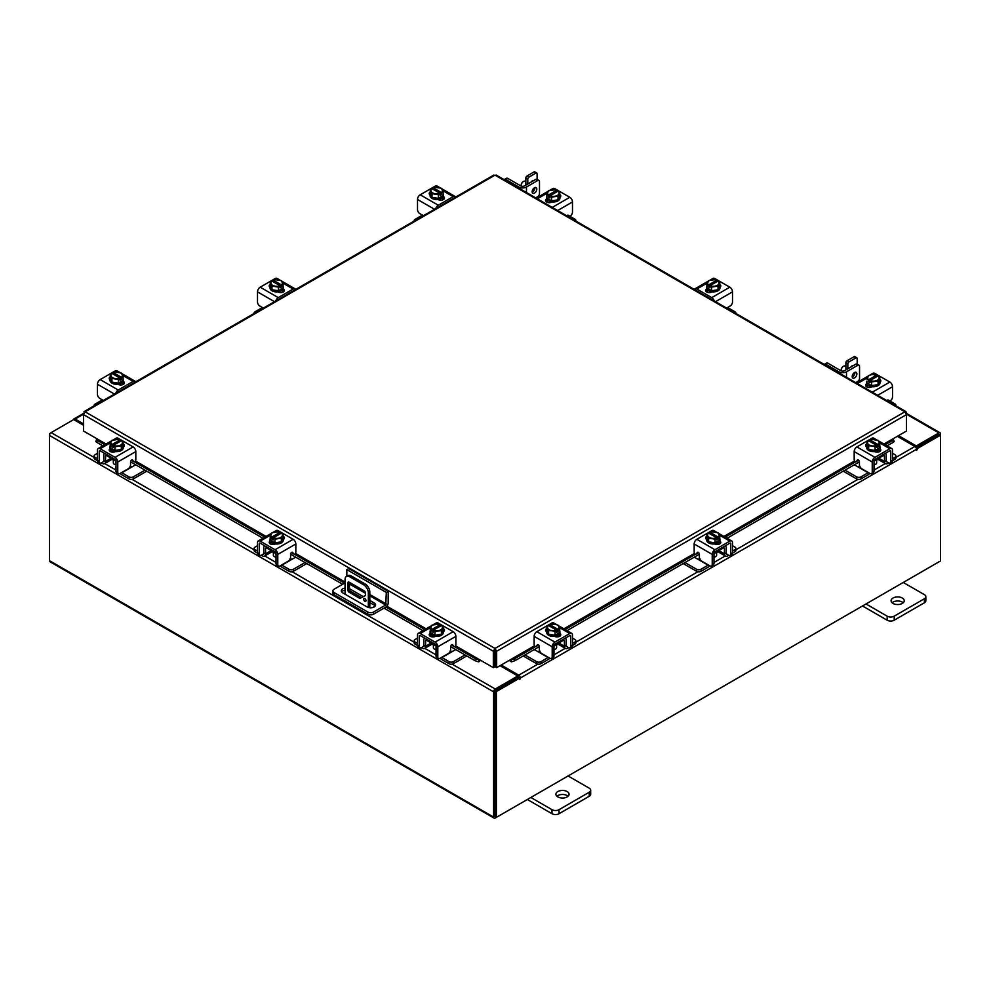 <?xml version="1.0" encoding="UTF-8"?>
<svg xmlns="http://www.w3.org/2000/svg" width="990" height="990" viewBox="0 0 990 990"><rect width="100%" height="100%" fill="white"/><g stroke="black" fill="none" stroke-linecap="round" stroke-linejoin="round"><path stroke-width="1.49" d="M346.834 576.205L346.834 569.621L348.703 568.545L388.179 591.339L388.179 602.947A3.428 1.98 120 0 1 385.754 607.142L373.577 614.171A4.109 2.376 180 0 1 367.76 614.171L334.1 594.73A4.109 2.376 180 0 1 332.9 593.06L332.9 590.906A4.109 2.376 0 0 0 334.1 592.577L367.76 612.018A4.109 2.376 0 0 0 373.577 612.018L385.754 604.989L369.815 595.794M332.9 590.906A4.109 2.376 0 0 1 334.1 589.223L345.052 582.9M388.179 591.339L386.31 592.416L385.754 604.989M346.834 569.621L386.31 592.416M345.052 590.226A4.938 2.846 0 0 0 341.649 591.921M375.247 606.029A4.938 2.846 0 0 0 374.158 605.088L369.815 602.588M345.052 588.072A4.938 2.846 0 0 0 341.29 590.844A4.938 2.846 0 0 0 342.726 592.861L367.179 606.969A4.938 2.846 0 0 0 372.562 607.588A4.938 2.846 0 0 0 375.606 604.952A4.938 2.846 0 0 0 374.158 602.935L369.815 600.435M363.231 596.624L349.718 588.827A4.938 2.846 0 0 0 349.445 588.679M364.852 598.616A1.646 0.953 -120 0 0 364.023 598.542A1.646 0.953 -120 0 0 363.775 599.853A1.646 0.953 -120 0 0 364.852 601.314A1.646 0.953 -120 0 0 365.669 601.388A1.646 0.953 -120 0 0 365.929 600.076A1.646 0.953 -120 0 0 364.852 598.616M365.248 598.925A1.646 0.953 -120 0 0 365.941 600.138M368.329 607.464L368.329 592.899A6.584 3.799 -120 0 0 363.677 584.843L349.705 576.774A6.584 3.799 -120 0 0 346.413 576.452A6.584 3.799 -120 0 0 345.052 579.459L345.052 594.198M363.677 584.843L365.161 583.976L351.203 575.92L349.705 576.774M369.815 607.761L369.815 592.045L368.329 592.899M375.235 606.016L372.45 607.613M365.421 595.584L359.89 598.443L349.111 592.218A1.634 0.941 60 0 1 347.96 590.213L347.96 582.813A1.634 0.941 60 0 1 348.294 582.071A1.634 0.941 60 0 1 349.111 582.157L364.271 590.906A1.634 0.941 60 0 1 365.421 592.899L365.421 595.584M365.421 595.497L361.387 597.576L350.608 591.352L349.111 592.218M347.96 590.213L349.445 589.359L349.445 582.343M349.445 589.359A1.634 0.941 -120 0 0 350.608 591.352M346.413 576.452L347.911 575.586A6.584 3.799 60 0 1 351.203 575.92M365.161 583.976A6.584 3.799 60 0 1 369.815 592.045M359.89 598.443L361.387 597.576M431.553 643.191A5.259 3.032 -0 0 0 432.976 644.676A5.259 3.032 -0 0 0 435.563 645.505M417.508 638.092L415.082 639.478A3.156 1.819 -0 0 0 414.167 640.777A3.156 1.819 -0 0 0 415.082 642.065L415.082 644.106L417.532 645.517M421.307 647.695L422.161 648.19A4.876 2.809 -120 0 0 424.599 648.438A4.876 2.809 -120 0 0 425.601 646.198L431.195 642.98M426.814 639.379L425.601 641.149L425.601 646.198M425.601 641.149A2.104 1.213 60 0 1 426.046 640.184A2.104 1.213 60 0 1 426.814 640.159M424.636 638.117A4.604 2.661 -120 0 0 423.844 640.134L423.844 645.183A2.376 1.374 60 0 1 423.349 646.272M415.082 642.065L417.508 643.463M415.082 644.106A3.156 1.819 180 0 1 414.167 642.819L414.167 640.777M450.091 651.036L452.331 651.519L441.899 657.546L448.977 661.629A3.156 1.819 -0 0 0 453.445 661.629L465.04 654.935M452.331 651.519L455.734 649.551M453.445 661.629L453.445 663.671L466.81 655.949M440.265 658.164A4.876 2.809 -120 0 0 441.899 659.587L448.977 663.671L448.977 661.629M453.445 663.671A3.156 1.819 180 0 1 448.977 663.671M426.814 640.456L436.033 645.777L436.033 655.875L437.803 656.902L437.803 646.792A3.824 2.203 -120 0 0 435.105 642.114L420.206 633.513A3.824 2.203 -120 0 0 418.3 633.328A3.824 2.203 -120 0 0 417.508 635.073L417.508 645.183L419.277 646.198L419.277 636.1A1.312 0.755 60 0 1 420.206 635.555L435.105 644.156A1.312 0.755 60 0 1 436.033 645.777M444.027 631.261A3.7 2.141 180 0 0 443.075 630.618A6.584 3.799 180 0 1 443.272 631.533L443.272 632.598A6.584 3.799 180 0 1 439.201 636.112A6.584 3.799 180 0 1 432.036 635.295A6.584 3.799 180 0 1 430.106 632.598L430.106 631.533A6.584 3.799 180 0 1 430.266 630.692M434.87 635.184A6.584 3.799 180 0 1 432.036 634.219A6.584 3.799 180 0 1 430.365 632.573M430.266 632.363A6.584 3.799 180 0 1 430.106 631.533M443.272 631.533A6.584 3.799 180 0 1 441.429 634.169M441.255 634.268A6.584 3.799 180 0 1 435.093 635.221M435.241 636.434A3.428 1.98 180 0 1 434.585 636.199M430.155 636.174A6.584 3.799 180 0 1 430.106 635.716L430.106 635.432M431.046 636.607A6.584 3.799 180 0 1 430.217 635.357M433.397 644.898L433.397 647.658A3.292 1.906 -0 0 0 434.363 648.995A3.292 1.906 -0 0 0 436.033 649.514M434.957 635.234A6.645 3.836 -0 0 0 434.969 635.234L441.392 634.244L443.112 630.531L443.112 626.868L441.392 630.568L434.969 631.571L434.969 635.234L434.957 631.571L433.311 630.234L433.311 632.375L431.912 631.558L431.912 629.43L430.266 628.86L430.266 632.523L434.957 635.234M430.266 632.523L430.266 628.848L431.986 625.148L438.409 624.146L440.067 624.727L440.067 626.299M441.392 634.244L441.392 630.568M437.889 630.704A5.767 3.329 180 0 1 433.373 630.16L441.404 625.532L443.112 626.868M442.171 628.477A5.767 3.329 180 0 1 438.471 630.605M431.912 629.43L431.974 629.355A5.767 3.329 180 0 1 431.046 626.744M440.067 624.727L431.974 629.355M431.912 631.558L433.311 630.754M431.207 626.41A5.767 3.329 180 0 1 434.907 624.282M435.489 624.183A5.767 3.329 180 0 1 440.006 624.715M441.404 625.532A5.767 3.329 180 0 1 442.332 628.143M429.685 635.79A3.7 2.141 180 0 1 430.316 635.295L431.256 634.751M435.452 636.335A3.7 2.141 180 0 1 430.316 636.285A3.7 2.141 180 0 1 429.239 634.763A3.7 2.141 180 0 1 430.217 633.315M437.803 656.902A3.292 1.906 120 0 0 438.483 658.412A3.292 1.906 120 0 0 440.129 658.239L448.284 653.536A3.292 1.906 120 0 0 450.611 649.502L450.611 646.68A1.584 0.916 -60 0 1 451.737 644.75A1.584 0.916 -60 0 1 452.517 644.663A1.584 0.916 -60 0 1 452.702 644.837L452.294 644.601M438.483 658.412L436.714 657.385A3.292 1.906 -60 0 1 436.033 655.875M452.418 645.591A1.584 0.916 -60 0 1 452.195 645.517A1.584 0.916 -60 0 1 452.009 645.344L451.626 644.812M419.277 646.198A3.292 1.906 120 0 0 419.958 647.707A3.292 1.906 120 0 0 421.604 647.547L425.601 645.232M435.105 642.114L453.16 631.694L438.273 623.094L436.516 624.096M453.16 631.694A3.824 2.203 60 0 1 455.87 636.36L455.87 644.527A1.584 0.916 -60 0 1 455.177 646.111A1.584 0.916 -60 0 1 453.952 646.532A1.584 0.916 -60 0 1 453.779 646.371L452.702 644.837M433.274 624.678L436.355 622.896A3.824 2.203 60 0 1 438.273 623.094M443.112 628.588A3.7 2.141 180 0 1 444.473 630.246A3.7 2.141 180 0 1 443.384 631.756L443.272 631.818M419.958 647.707L418.188 646.693A3.292 1.906 -60 0 1 417.508 645.183M874.492 460.721A5.259 3.032 0 0 0 877.078 459.904A5.259 3.032 0 0 0 878.489 458.407M845.002 470.151L856.598 476.846A3.156 1.819 0 0 0 861.077 476.846L861.077 478.888L868.143 474.804A4.876 2.809 120 0 0 869.789 473.393M868.403 472.589A2.376 1.374 -60 0 1 868.143 472.762L857.724 466.748L859.951 466.253M861.077 476.846L868.143 472.762M861.077 478.888A3.156 1.819 180 0 1 856.598 478.888L856.598 476.846M843.232 471.178L856.598 478.888M892.547 458.679L894.96 457.281A3.156 1.819 0 0 0 895.888 455.994A3.156 1.819 0 0 0 894.96 454.707L892.547 453.309M878.86 458.197L884.441 461.427L884.441 456.378L883.229 454.596M884.441 461.427A4.876 2.809 120 0 0 885.456 463.654A4.876 2.809 120 0 0 887.882 463.419L888.748 462.924M892.522 460.734L894.96 459.323L894.96 457.281M886.706 461.489A2.376 1.374 -60 0 1 886.211 460.4L886.211 455.351A4.604 2.661 120 0 0 885.407 453.346M883.229 455.375A2.104 1.213 -60 0 1 884.008 455.412A2.104 1.213 -60 0 1 884.441 456.378M895.888 455.994L895.888 458.036A3.156 1.819 180 0 1 894.96 459.323M854.308 464.78L857.724 466.748M884.441 460.461L888.451 462.763A3.292 1.906 -120 0 0 890.097 462.936A3.292 1.906 -120 0 0 890.777 461.427L892.547 460.4L892.547 450.302A3.824 2.203 120 0 0 891.755 448.544A3.824 2.203 120 0 0 889.837 448.742L874.95 457.343A3.824 2.203 120 0 0 872.24 462.021L872.24 472.119L874.009 471.104L874.009 460.993L883.229 455.672M879.788 445.921A6.584 3.799 180 0 1 879.949 446.75L879.949 447.827A6.584 3.799 180 0 1 878.019 450.512A6.584 3.799 180 0 1 870.841 451.341A6.584 3.799 180 0 1 866.782 447.827L866.782 446.75A6.584 3.799 180 0 1 866.968 445.834A3.7 2.141 180 0 0 866.027 446.49M879.689 447.802A6.584 3.799 180 0 1 878.019 449.435A6.584 3.799 180 0 1 875.185 450.4M874.95 450.438A6.584 3.799 180 0 1 868.787 449.485M868.626 449.386A6.584 3.799 180 0 1 866.782 446.75M879.949 446.75A6.584 3.799 180 0 1 879.788 447.579M879.949 450.66L879.949 450.945A6.584 3.799 180 0 1 879.9 451.403M875.469 451.428A3.428 1.98 180 0 1 874.801 451.663M879.825 450.586A6.584 3.799 180 0 1 878.996 451.824M874.009 464.743A3.292 1.906 0 0 0 875.692 464.223A3.292 1.906 0 0 0 876.657 462.875L876.657 460.127M879.788 447.74L879.788 444.077L879.788 447.74L875.086 450.462L875.086 446.787L875.086 450.462L868.663 449.46L866.943 445.76L866.943 442.085L868.589 440.748L876.682 445.389A5.767 3.329 180 0 1 872.165 445.921L868.663 445.797L868.663 449.46M879.009 441.973A5.767 3.329 180 0 1 878.08 444.584L879.788 444.077L878.068 440.364L871.646 439.374A6.645 3.836 180 0 1 871.646 439.374L869.987 439.944L869.987 441.528M878.13 444.646L878.13 446.787L876.732 447.591L876.732 445.45L875.086 446.787L872.165 445.921M866.943 442.085L868.663 445.797M875.148 439.498A5.767 3.329 180 0 1 878.848 441.639M876.732 445.983L878.13 446.787M878.08 444.584L869.987 439.944M871.584 445.834A5.767 3.329 180 0 1 867.884 443.693M867.723 443.359A5.767 3.329 180 0 1 868.651 440.748M870.037 439.944A5.767 3.329 180 0 1 874.566 439.411M879.825 448.544A3.7 2.141 180 0 1 880.815 449.992A3.7 2.141 180 0 1 879.726 451.502A3.7 2.141 180 0 1 874.603 451.564M858.417 460.028L856.263 461.588A1.584 0.916 60 0 1 856.09 461.761A1.584 0.916 60 0 1 855.298 461.674A1.584 0.916 60 0 1 854.184 459.744L854.184 451.589A3.824 2.203 -60 0 1 856.882 446.911L874.95 457.343M874.009 460.993A1.312 0.755 -60 0 1 874.95 459.385L889.837 450.784A1.312 0.755 -60 0 1 890.777 451.316L890.777 461.427M874.009 471.104A3.292 1.906 60 0 1 873.329 472.601L871.559 473.628A3.292 1.906 -120 0 0 872.24 472.119M873.527 439.325L871.782 438.31L856.882 446.911M871.782 438.31A3.824 2.203 -60 0 1 873.687 438.125L876.781 439.907M866.782 447.047L866.658 446.973A3.7 2.141 180 0 1 865.569 445.463A3.7 2.141 180 0 1 866.943 443.805M856.263 461.588L857.352 460.053A1.584 0.916 60 0 1 857.526 459.892A1.584 0.916 60 0 1 858.738 460.313A1.584 0.916 60 0 1 859.431 461.897L859.431 464.731A3.292 1.906 -120 0 0 861.758 468.753L869.913 473.468A3.292 1.906 -120 0 0 871.559 473.628M892.547 460.4A3.292 1.906 60 0 1 891.854 461.909L890.097 462.936M878.786 449.98L879.726 450.524A3.7 2.141 180 0 1 880.357 451.007M554.437 645.505A5.259 3.032 0 0 0 557.024 644.676A5.259 3.032 0 0 0 558.447 643.191M524.96 654.935L536.555 661.629A3.156 1.819 0 0 0 541.023 661.629L541.023 663.671L548.101 659.587A4.876 2.809 120 0 0 549.735 658.164M548.361 657.372A2.376 1.374 -60 0 1 548.101 657.546L537.669 651.519L539.909 651.036M541.023 661.629L548.101 657.546M541.023 663.671A3.156 1.819 180 0 1 536.555 663.671L536.555 661.629M523.19 655.949L536.555 663.671M572.492 643.463L574.918 642.065A3.156 1.819 0 0 0 575.833 640.777A3.156 1.819 0 0 0 574.918 639.478L572.492 638.092M558.806 642.98L564.399 646.198L564.399 641.149L563.186 639.379M564.399 646.198A4.876 2.809 120 0 0 565.401 648.438A4.876 2.809 120 0 0 567.839 648.19L568.693 647.695M572.468 645.517L574.918 644.106L574.918 642.065M566.651 646.272A2.376 1.374 -60 0 1 566.156 645.183L566.156 640.134A4.604 2.661 120 0 0 565.364 638.117M563.186 640.159A2.104 1.213 -60 0 1 563.954 640.184A2.104 1.213 -60 0 1 564.399 641.149M575.833 640.777L575.833 642.819A3.156 1.819 180 0 1 574.918 644.106M534.266 649.551L537.669 651.519M564.399 645.232L568.396 647.547A3.292 1.906 -120 0 0 570.042 647.707A3.292 1.906 -120 0 0 570.723 646.198L572.492 645.183L572.492 635.073A3.824 2.203 120 0 0 571.7 633.328A3.824 2.203 120 0 0 569.794 633.513L554.895 642.114A3.824 2.203 120 0 0 552.197 646.792L552.197 656.902L553.967 655.875L553.967 645.777L563.186 640.456M559.734 630.692A6.584 3.799 180 0 1 559.894 631.533L559.894 632.598A6.584 3.799 180 0 1 557.964 635.295A6.584 3.799 180 0 1 550.799 636.112A6.584 3.799 180 0 1 546.728 632.598L546.728 631.533A6.584 3.799 180 0 1 546.925 630.605A3.7 2.141 180 0 0 545.973 631.261M559.635 632.573A6.584 3.799 180 0 1 557.964 634.219A6.584 3.799 180 0 1 555.13 635.184M554.907 635.221A6.584 3.799 180 0 1 548.745 634.268M548.571 634.169A6.584 3.799 180 0 1 546.728 631.533M559.894 631.533A6.584 3.799 180 0 1 559.734 632.363M559.894 635.432L559.894 635.716A6.584 3.799 180 0 1 559.845 636.174M555.415 636.199A3.428 1.98 180 0 1 554.759 636.434M559.783 635.357A6.584 3.799 180 0 1 558.954 636.607M553.967 649.514A3.292 1.906 0 0 0 555.638 648.995A3.292 1.906 0 0 0 556.603 647.658L556.603 644.898M559.734 632.523L559.734 628.86L559.734 632.523L555.043 635.234A6.645 3.836 0 0 0 555.043 635.234L555.031 631.571L555.043 635.234L548.609 634.244L546.888 630.531L546.888 626.868L548.596 625.532L556.628 630.16A5.767 3.329 180 0 1 552.111 630.704L548.609 630.568L548.609 634.244M558.954 626.744A5.767 3.329 180 0 1 558.026 629.355L559.734 628.86A6.645 3.836 0 0 0 559.734 628.848L558.014 625.148L555.093 624.282L549.933 624.727L549.933 626.299M558.088 629.43L558.088 631.558L556.689 632.375L556.689 630.234L555.043 631.571L552.111 630.704M546.888 626.868L548.609 630.568M555.093 624.282A5.767 3.329 180 0 1 558.793 626.41M556.689 630.754L558.088 631.558M558.026 629.355L549.933 624.727M551.529 630.605A5.767 3.329 180 0 1 547.829 628.477M547.668 628.143A5.767 3.329 180 0 1 548.596 625.532M549.995 624.715A5.767 3.329 180 0 1 554.511 624.183M559.783 633.315A3.7 2.141 180 0 1 560.761 634.763A3.7 2.141 180 0 1 559.684 636.285A3.7 2.141 180 0 1 554.548 636.335M538.374 644.812L536.221 646.371A1.584 0.916 60 0 1 536.048 646.532A1.584 0.916 60 0 1 535.256 646.458A1.584 0.916 60 0 1 534.13 644.527L534.13 636.36A3.824 2.203 -60 0 1 536.84 631.694L554.895 642.114M553.967 645.777A1.312 0.755 -60 0 1 554.895 644.156L569.794 635.555A1.312 0.755 -60 0 1 570.723 636.1L570.723 646.198M553.967 655.875A3.292 1.906 60 0 1 553.286 657.385L551.517 658.412A3.292 1.906 -120 0 0 552.197 656.902M553.484 624.096L551.727 623.094L536.84 631.694M551.727 623.094A3.824 2.203 -60 0 1 553.645 622.896L556.726 624.678M546.728 631.818L546.616 631.756A3.7 2.141 180 0 1 545.527 630.246A3.7 2.141 180 0 1 546.888 628.588M536.221 646.371L537.298 644.837A1.584 0.916 60 0 1 537.483 644.663A1.584 0.916 60 0 1 538.696 645.096A1.584 0.916 60 0 1 539.389 646.68L539.389 649.502A3.292 1.906 -120 0 0 541.716 653.536L549.871 658.239A3.292 1.906 -120 0 0 551.517 658.412M572.492 645.183A3.292 1.906 60 0 1 571.812 646.693L570.042 647.707M558.744 634.751L559.684 635.295A3.7 2.141 180 0 1 560.315 635.79M423.151 215.845L422.161 215.276L415.082 219.359A3.156 1.819 0 0 0 414.167 220.659A3.156 1.819 0 0 0 414.216 221.005L414.167 220.659M443.112 193.805A6.584 3.799 180 0 1 443.272 194.634L443.272 195.711A6.584 3.799 180 0 1 441.342 198.396A6.584 3.799 180 0 1 434.164 199.225A6.584 3.799 180 0 1 430.106 195.711L430.106 194.634A6.584 3.799 180 0 1 430.304 193.718M443.272 194.634A6.584 3.799 180 0 1 443.112 195.476M443.013 195.686A6.584 3.799 180 0 1 441.342 197.319A6.584 3.799 180 0 1 438.508 198.285M438.273 198.322A6.584 3.799 180 0 1 432.11 197.369M431.949 197.282A6.584 3.799 180 0 1 430.106 194.634M438.793 199.312A3.428 1.98 180 0 1 438.112 199.559M443.272 198.532L443.272 198.829A6.584 3.799 180 0 1 443.075 199.745M443.149 198.47A6.584 3.799 180 0 1 441.849 200.116M443.112 195.636A6.645 3.836 0 0 0 443.112 195.624L443.112 191.961L443.112 195.624L438.409 198.347L438.409 194.671L438.409 198.347L431.986 197.356L431.986 193.681L430.266 189.981L430.266 193.644L431.986 197.356M430.266 189.969A6.645 3.836 0 0 0 430.266 189.981L431.974 188.632L440.067 193.347L438.409 194.671L431.986 193.681M433.311 189.412L433.311 187.828L434.957 187.258L441.392 188.249L443.112 191.961L441.453 192.543L441.453 194.671L440.067 195.476L440.067 193.347M431.046 191.243A5.767 3.329 180 0 1 431.974 188.632M434.907 193.718A5.767 3.329 180 0 1 431.207 191.577M433.311 187.828L433.373 187.828A5.767 3.329 180 0 1 437.889 187.296M441.453 192.543L433.373 187.828M440.067 193.867L441.453 194.671M438.471 187.382A5.767 3.329 180 0 1 442.171 189.523M442.332 189.857A5.767 3.329 180 0 1 441.404 192.468M440.006 193.273A5.767 3.329 180 0 1 435.489 193.805M423.435 215.684L419.834 213.617A3.292 1.906 -120 0 1 417.508 209.583L417.508 199.473A3.824 2.203 -60 0 1 420.206 194.795L438.273 205.227L453.16 196.626L442.604 190.526M438.273 205.227A3.824 2.203 120 0 0 435.786 208.556M455.647 197.084A3.824 2.203 120 0 0 455.078 196.441A3.824 2.203 120 0 0 453.16 196.626M430.106 194.919A3.7 2.141 180 0 1 429.239 193.545A3.7 2.141 180 0 1 430.266 192.072M443.149 196.428L443.384 196.565A3.7 2.141 180 0 1 444.473 198.074A3.7 2.141 180 0 1 442.183 200.042A3.7 2.141 180 0 1 438.162 199.584L437.927 199.448M420.206 194.795L435.105 186.194A3.824 2.203 -60 0 1 437.011 186.009L440.104 187.791M442.109 197.864L443.384 198.606A3.7 2.141 180 0 1 444.027 199.089M103.096 400.628L102.118 400.059L95.04 404.143A3.156 1.819 0 0 0 94.112 405.43A3.156 1.819 0 0 0 94.174 405.789M123.057 378.588A6.584 3.799 180 0 1 123.218 379.418L123.218 380.494A6.584 3.799 180 0 1 121.287 383.18A6.584 3.799 180 0 1 114.122 383.996A6.584 3.799 180 0 1 110.051 380.494L110.051 379.418A6.584 3.799 180 0 1 110.249 378.502M123.218 379.418A6.584 3.799 180 0 1 123.057 380.247M122.97 380.469A6.584 3.799 180 0 1 121.287 382.103A6.584 3.799 180 0 1 118.454 383.068M118.231 383.105A6.584 3.799 180 0 1 112.068 382.152M111.907 382.053A6.584 3.799 180 0 1 110.051 379.418M118.738 384.095A3.428 1.98 180 0 1 118.058 384.33M123.218 383.316L123.218 383.613A6.584 3.799 180 0 1 123.032 384.516M123.107 383.241A6.584 3.799 180 0 1 121.795 384.9M123.057 380.407L123.057 376.745L123.057 380.407L118.367 383.118A6.645 3.836 0 0 0 118.367 383.118L118.355 379.455L118.367 383.118L111.932 382.128L111.932 378.465L110.212 374.752L110.212 378.428L111.932 382.128M110.212 374.752L111.919 373.416L120.013 378.118L118.367 379.455L111.932 378.465M113.268 374.183L113.268 372.611L114.914 372.042L121.337 373.032L123.057 376.732L121.411 377.314L121.411 379.455L120.013 380.259L120.013 378.118M110.991 376.027A5.767 3.329 180 0 1 111.919 373.416M114.852 378.502A5.767 3.329 180 0 1 111.152 376.361M121.411 377.314L113.318 372.611A5.767 3.329 180 0 1 117.835 372.079M120.013 378.65L121.411 379.455M118.416 372.166A5.767 3.329 180 0 1 122.117 374.307M122.277 374.641A5.767 3.329 180 0 1 121.349 377.252M119.963 378.056A5.767 3.329 180 0 1 115.434 378.588M103.381 400.467L99.792 398.388A3.292 1.906 -120 0 1 97.453 394.354L97.453 384.256A3.824 2.203 -60 0 1 100.163 379.578L118.218 390.011L133.118 381.41L122.562 375.309M118.218 390.011A3.824 2.203 120 0 0 115.743 393.327M135.605 381.868A3.824 2.203 120 0 0 135.024 381.212A3.824 2.203 120 0 0 133.118 381.41M110.051 379.702A3.7 2.141 180 0 1 109.185 378.329A3.7 2.141 180 0 1 110.212 376.844M123.107 381.2L123.342 381.336A3.7 2.141 180 0 1 124.431 382.845A3.7 2.141 180 0 1 122.141 384.825A3.7 2.141 180 0 1 118.107 384.355L117.872 384.219M100.163 379.578L115.05 370.978A3.824 2.203 -60 0 1 116.969 370.792L120.05 372.574M122.067 382.647L123.342 383.378A3.7 2.141 180 0 1 123.973 383.873M106.054 444.04L83.507 431.021L83.507 414.637L85.115 411.791L495 648.438L496.658 651.259L495 650.046L495 648.438L904.885 411.791L906.494 412.719L904.885 411.791L906.494 414.637L906.494 431.021L883.946 444.04M495 650.046L494.74 666.839L493.342 667.644L455.45 645.765M495 648.438L493.342 651.259L494.74 650.455M493.342 667.644L493.342 651.259L83.507 414.637L83.977 413.003M906.023 413.003L906.494 414.6L496.658 651.259L496.658 667.644L510.617 659.575L514.429 658.82L515.122 660.615L511.644 661.827L510.951 660.033L534.922 646.21M495.26 650.455L495.26 666.839L496.658 667.644M493.342 176.109L495 175.143L496.658 176.109M85.115 411.791L495 175.143L904.885 411.791M97.466 439.09L96.537 439.659L97.391 440.476L96.686 442.27L95.844 441.453L96.537 439.659M455.078 646.21L479.012 660.033L478.356 661.827L474.878 660.615L475.571 658.82L479.383 659.575M478.356 661.827A2.314 1.337 120 0 0 480.41 660.169M474.878 660.615L450.611 646.606M422.965 630.63L384.009 608.145M342.676 584.286L290.59 554.214M262.932 538.251L130.569 461.823M102.91 445.859L96.686 442.27M475.571 658.82L454.398 646.594M424.858 629.541L385.902 607.043M344.57 583.184L294.377 554.202M264.837 537.149L134.355 461.81M104.816 444.757L97.391 440.476M509.59 660.169A2.314 1.337 -120 0 0 511.644 661.827M893.463 439.659L894.156 441.453L893.314 442.27L892.609 440.476L893.463 439.659L892.535 439.09M893.314 442.27L887.09 445.859M859.431 461.823L727.068 538.251M699.41 554.214L567.035 630.63M539.389 646.606L515.122 660.615M892.609 440.476L885.184 444.757M855.645 461.81L725.163 537.149M695.624 554.202L565.142 629.541M535.602 646.594L514.429 658.82M83.507 425.23L73.718 419.574L51.134 432.618A2.314 1.337 -60 0 0 49.5 435.439L49.5 560.687A2.314 1.337 -60 0 0 49.983 561.738L494.084 818.136A2.314 1.337 120 0 0 495.248 818.025L938.866 561.899A2.314 1.337 120 0 0 938.879 561.899M494.084 818.136A2.314 1.337 120 0 1 493.614 817.084L493.614 691.849A2.314 1.337 120 0 1 495.248 689.015L517.82 675.984L500.012 665.701M495.248 690.624L517.82 677.593L517.82 675.984M898.487 435.65L916.282 445.933L938.866 432.89A2.314 1.337 120 0 1 940.017 432.779L906.494 413.424M915.713 447.208L939.04 434.486M916.282 445.933L916.282 447.542M495.074 816.441L495 691.045M940.017 432.779A2.314 1.337 120 0 1 940.5 433.843L940.5 435.167L917.21 448.606L916.22 448.037M83.507 423.893L75.116 419.042A2.314 1.337 -120 0 0 73.965 418.931A2.314 1.337 -120 0 0 73.508 419.698M49.983 433.83L51.121 432.618L94.112 457.43M493.614 691.849L49.5 435.439L49.5 433.558M495.26 662.681A2.314 1.337 -120 0 1 494.777 661.06L494.777 650.306M519.676 678.125L496.386 691.565L495 690.773L518.29 677.321L519.676 678.125L519.787 679.437L520.381 678.001A2.314 1.337 -120 0 0 518.748 675.168L501.175 665.033M518.983 677.717L517.82 676.244M897.311 436.318L914.884 446.465A2.314 1.337 60 0 1 916.517 449.287L916.616 450.326L917.21 448.606M496.386 691.565L496.386 817.369L940.5 560.959L940.5 435.167L939.114 434.363L916.035 447.678M495 690.773L495 816.564L496.386 817.369M111.511 458.407A5.259 3.032 -0 0 0 112.922 459.904A5.259 3.032 -0 0 0 115.508 460.721M97.453 453.309L95.04 454.707A3.156 1.819 -0 0 0 94.112 455.994A3.156 1.819 -0 0 0 95.04 457.281L95.04 459.323L97.478 460.734M101.252 462.924L102.118 463.419A4.876 2.809 -120 0 0 104.544 463.654A4.876 2.809 -120 0 0 105.559 461.427L111.14 458.197M106.772 454.596L105.559 456.378L105.559 461.427M105.559 456.378A2.104 1.213 60 0 1 105.992 455.412A2.104 1.213 60 0 1 106.772 455.375M104.594 453.346A4.604 2.661 -120 0 0 103.789 455.351L103.789 460.4A2.376 1.374 60 0 1 103.294 461.489M95.04 457.281L97.453 458.679M95.04 459.323A3.156 1.819 180 0 1 94.112 458.036L94.112 455.994M130.049 466.253L132.276 466.748L121.857 472.762L128.923 476.846A3.156 1.819 -0 0 0 133.403 476.846L144.998 470.151M132.276 466.748L135.692 464.78M133.403 476.846L133.403 478.888L146.767 471.178M120.211 473.393A4.876 2.809 -120 0 0 121.857 474.804L128.923 478.888L128.923 476.846M133.403 478.888A3.156 1.819 180 0 1 128.923 478.888M106.772 455.672L115.991 460.993L115.991 471.104L117.76 472.119L117.76 462.021A3.824 2.203 -120 0 0 115.05 457.343L100.163 448.742A3.824 2.203 -120 0 0 98.245 448.544A3.824 2.203 -120 0 0 97.453 450.302L97.453 460.4L99.223 461.427L99.223 451.316A1.312 0.755 60 0 1 100.163 450.784L115.05 459.385A1.312 0.755 60 0 1 115.991 460.993M123.973 446.49A3.7 2.141 180 0 0 123.032 445.834A6.584 3.799 180 0 1 123.218 446.75L123.218 447.827A6.584 3.799 180 0 1 119.159 451.341A6.584 3.799 180 0 1 111.981 450.512A6.584 3.799 180 0 1 110.051 447.827L110.051 446.75A6.584 3.799 180 0 1 110.212 445.921M114.815 450.4A6.584 3.799 180 0 1 111.981 449.435A6.584 3.799 180 0 1 110.311 447.802M110.212 447.579A6.584 3.799 180 0 1 110.051 446.75M123.218 446.75A6.584 3.799 180 0 1 121.374 449.386M121.213 449.485A6.584 3.799 180 0 1 115.05 450.438M115.199 451.663A3.428 1.98 180 0 1 114.531 451.428M110.1 451.403A6.584 3.799 180 0 1 110.051 450.945L110.051 450.66M111.004 451.824A6.584 3.799 180 0 1 110.175 450.586M113.343 460.127L113.343 462.875A3.292 1.906 -0 0 0 114.308 464.223A3.292 1.906 -0 0 0 115.991 464.743M114.914 450.462L121.337 449.46L123.057 445.76L123.057 442.085L121.337 445.797L114.914 446.787L114.914 450.462L114.914 446.787L113.268 445.45L113.268 447.591L111.87 446.787L111.87 444.646L110.212 444.077L110.212 447.74L114.914 450.462M110.212 447.74L110.212 444.077L111.932 440.364L118.355 439.374L120.013 439.944L120.013 441.528M121.337 449.46L121.337 445.797M117.835 445.921A5.767 3.329 180 0 1 113.318 445.389L121.349 440.748L123.057 442.085M122.117 443.693A5.767 3.329 180 0 1 118.416 445.834M111.87 444.646L111.919 444.584A5.767 3.329 180 0 1 110.991 441.973M120.013 439.944L111.919 444.584M111.87 446.787L113.268 445.983M111.152 441.639A5.767 3.329 180 0 1 114.852 439.498M115.434 439.411A5.767 3.329 180 0 1 119.963 439.944M121.349 440.748A5.767 3.329 180 0 1 122.277 443.359M109.642 451.007A3.7 2.141 180 0 1 110.274 450.524L111.214 449.98M115.397 451.564A3.7 2.141 180 0 1 110.274 451.502A3.7 2.141 180 0 1 109.185 449.992A3.7 2.141 180 0 1 110.175 448.544M117.76 472.119A3.292 1.906 120 0 0 118.441 473.628A3.292 1.906 120 0 0 120.087 473.468L128.242 468.753A3.292 1.906 120 0 0 130.569 464.731L130.569 461.897A1.584 0.916 -60 0 1 131.682 459.966A1.584 0.916 -60 0 1 132.474 459.892A1.584 0.916 -60 0 1 132.648 460.053L132.239 459.818M118.441 473.628L116.672 472.601A3.292 1.906 -60 0 1 115.991 471.104M132.375 460.808A1.584 0.916 -60 0 1 132.14 460.734A1.584 0.916 -60 0 1 131.967 460.573L131.583 460.028M99.223 461.427A3.292 1.906 120 0 0 99.903 462.936A3.292 1.906 120 0 0 101.549 462.763L105.559 460.461M115.05 457.343L133.118 446.911L118.218 438.31L116.474 439.325M133.118 446.911A3.824 2.203 60 0 1 135.816 451.589L135.816 459.744A1.584 0.916 -60 0 1 135.123 461.328A1.584 0.916 -60 0 1 133.91 461.761A1.584 0.916 -60 0 1 133.737 461.588L132.648 460.053M113.219 439.907L116.313 438.125A3.824 2.203 60 0 1 118.218 438.31M123.057 443.805A3.7 2.141 180 0 1 124.431 445.463A3.7 2.141 180 0 1 123.342 446.973L123.218 447.047M99.903 462.936L98.146 461.909A3.292 1.906 -60 0 1 97.453 460.4M845.905 369.901L845.905 362.761A1.646 0.953 -60 0 1 847.069 360.744L854.048 356.722A1.646 0.953 -60 0 1 854.877 356.635L856.82 357.761A1.646 0.953 120 0 0 856.004 357.848L854.048 356.722M847.069 360.744L849.012 361.87L856.004 357.848M849.012 361.87A1.646 0.953 120 0 0 847.848 363.887L845.905 362.761M847.848 368.775L847.848 363.887M856.82 357.761A1.646 0.953 120 0 1 857.167 358.516L857.167 364.159M854.741 373.861L854.741 372.438M853.665 365.421A3.477 2.005 120 0 0 850.905 367.005M895.752 405.739A3.156 1.819 0 0 0 895.888 405.219A3.156 1.819 0 0 0 894.96 403.932L887.882 399.849M879.751 380.977A6.584 3.799 180 0 1 879.949 381.893L879.949 382.969A6.584 3.799 180 0 1 875.878 386.484A6.584 3.799 180 0 1 868.713 385.654A6.584 3.799 180 0 1 866.782 382.969L866.782 381.893A6.584 3.799 180 0 1 866.943 381.063M879.949 381.893A6.584 3.799 180 0 1 878.093 384.541M877.932 384.627A6.584 3.799 180 0 1 871.769 385.58M871.547 385.555A6.584 3.799 180 0 1 868.713 384.59A6.584 3.799 180 0 1 867.03 382.944M866.943 382.734A6.584 3.799 180 0 1 866.782 381.893M866.968 387.003A6.584 3.799 180 0 1 866.782 386.088L866.782 385.791M871.943 386.818A3.428 1.98 180 0 1 871.262 386.57M868.205 387.375A6.584 3.799 180 0 1 866.894 385.729M878.068 384.615L879.788 380.903L879.788 377.239L878.068 380.94L878.068 384.615L871.646 385.605A6.645 3.836 0 0 0 871.646 385.605L871.633 381.93L871.646 385.605L866.943 382.895A6.645 3.836 0 0 0 866.943 382.895L866.943 382.895M872.165 374.554A5.767 3.329 180 0 1 876.682 375.086L872.165 374.554L868.663 375.507L866.943 379.22L868.589 379.801L868.589 381.93L869.987 381.125M868.589 379.801L876.682 375.086L876.732 376.67M878.068 380.94L871.646 381.942L869.987 380.606L878.08 375.891L879.788 377.227A6.645 3.836 180 0 1 879.788 377.239M869.987 380.606L869.987 382.734L868.589 381.93M867.884 376.782A5.767 3.329 180 0 1 871.584 374.641M878.08 375.891A5.767 3.329 180 0 1 879.009 378.502M878.848 378.836A5.767 3.329 180 0 1 875.148 380.977M874.566 381.063A5.767 3.329 180 0 1 870.037 380.531M868.651 379.727A5.767 3.329 180 0 1 867.723 377.116M879.788 379.331A3.7 2.141 180 0 1 880.815 380.804A3.7 2.141 180 0 1 879.949 382.177M872.128 386.706L871.893 386.843A3.7 2.141 180 0 1 867.859 387.3A3.7 2.141 180 0 1 865.569 385.333A3.7 2.141 180 0 1 866.658 383.823L866.894 383.687M869.95 375.049L873.032 373.267A3.824 2.203 60 0 1 874.95 373.453L889.837 382.053A3.824 2.203 60 0 1 892.547 386.731L892.547 396.841A3.292 1.906 120 0 1 890.208 400.876L889.936 401.037M866.027 386.348A3.7 2.141 180 0 1 866.658 385.865L867.933 385.122M525.851 185.118L525.851 177.99A1.646 0.953 -60 0 1 527.014 175.972L534.006 171.938A1.646 0.953 -60 0 1 534.823 171.864L536.778 172.978A1.646 0.953 120 0 0 535.949 173.064L534.006 171.938M527.014 175.972L528.969 177.099L535.949 173.064M528.969 177.099A1.646 0.953 120 0 0 527.806 179.116L525.851 177.99M527.806 183.992L527.806 179.116M536.778 172.978A1.646 0.953 120 0 1 537.112 173.733L537.112 179.376M534.687 189.09L534.687 187.654M533.61 180.638A3.477 2.005 120 0 0 530.863 182.234M575.71 220.968A3.156 1.819 0 0 0 575.833 220.448A3.156 1.819 0 0 0 574.918 219.161L567.839 215.078M559.697 196.206A6.584 3.799 180 0 1 559.894 197.121L559.894 198.198A6.584 3.799 180 0 1 555.836 201.7A6.584 3.799 180 0 1 548.658 200.883A6.584 3.799 180 0 1 546.728 198.198L546.728 197.121A6.584 3.799 180 0 1 546.888 196.28M559.894 197.121A6.584 3.799 180 0 1 558.051 199.757M557.89 199.856A6.584 3.799 180 0 1 551.727 200.809M551.492 200.772A6.584 3.799 180 0 1 548.658 199.807A6.584 3.799 180 0 1 546.987 198.173M546.888 197.951A6.584 3.799 180 0 1 546.728 197.121M546.925 202.22A6.584 3.799 180 0 1 546.728 201.317L546.728 201.019M551.888 202.034A3.428 1.98 180 0 1 551.207 201.799M548.151 202.603A6.584 3.799 180 0 1 546.851 200.945M558.014 199.832L559.734 196.131L559.734 192.456L558.014 196.169L558.014 199.832L551.591 200.822L551.591 197.159L551.591 200.822L546.888 198.111L546.888 194.436L548.609 190.736L555.031 189.746L556.689 190.315L556.689 191.887M558.014 196.169L551.591 197.159L549.933 195.822L558.026 191.12L559.734 192.456M549.933 195.822L549.933 197.963L548.547 197.159L548.547 195.018L546.888 194.448L546.888 198.111M552.111 189.783A5.767 3.329 180 0 1 556.628 190.315L556.689 190.315M547.829 192.011A5.767 3.329 180 0 1 551.529 189.87M558.026 191.12A5.767 3.329 180 0 1 558.954 193.731M548.547 197.159L549.933 196.342M556.628 190.315L548.547 195.018M558.793 194.065A5.767 3.329 180 0 1 555.093 196.206M554.511 196.292A5.767 3.329 180 0 1 549.995 195.76M548.596 194.956A5.767 3.329 180 0 1 547.668 192.345M559.734 194.547A3.7 2.141 180 0 1 560.761 196.032A3.7 2.141 180 0 1 559.894 197.406M552.074 201.923L551.838 202.059A3.7 2.141 180 0 1 547.817 202.529A3.7 2.141 180 0 1 545.527 200.549A3.7 2.141 180 0 1 546.616 199.04L546.851 198.903M549.896 190.278L552.989 188.496A3.824 2.203 60 0 1 554.895 188.682L569.794 197.282A3.824 2.203 60 0 1 572.492 201.96L572.492 212.058A3.292 1.906 120 0 1 570.166 216.092L569.881 216.253M545.973 201.576A3.7 2.141 180 0 1 546.616 201.081L547.891 200.351M845.905 366.449L845.212 366.053A3.292 1.906 120 0 0 843.567 366.213A3.292 1.906 120 0 0 841.228 370.248L841.228 369.901A2.883 1.658 -60 0 1 843.27 366.374A2.883 1.658 -60 0 1 843.406 366.3M854.877 372.364A3.292 1.906 -60 0 1 854.902 372.76A3.292 1.906 -60 0 1 852.229 376.967A3.292 1.906 -60 0 0 854.902 372.76A3.292 1.906 -60 0 0 854.877 372.364M841.228 370.248A3.292 1.906 120 0 0 841.314 370.891M856.857 373.886A3.292 1.906 -60 0 1 855.422 377.202A3.292 1.906 -60 0 1 852.885 378.081A3.292 1.906 -60 0 1 852.204 376.571A3.292 1.906 -60 0 1 853.64 373.267A3.292 1.906 -60 0 1 856.177 372.376A3.292 1.906 -60 0 1 856.857 373.886M825.932 364.32L838.877 371.807A5.383 3.106 0 0 0 846.5 371.807L857.674 365.347L855.731 364.221L844.557 370.681A2.636 1.522 0 0 1 840.832 370.681L827.888 363.206L825.932 364.32A2.636 1.522 -120 0 0 824.62 364.196A2.636 1.522 -120 0 0 824.311 364.493M824.62 364.196L826.563 363.07A2.636 1.522 60 0 1 827.888 363.206M855.707 382.61L857.674 381.472A2.636 1.522 120 0 0 859.543 378.254L859.543 366.424A2.636 1.522 120 0 0 858.998 365.211A2.636 1.522 120 0 0 857.674 365.347M855.731 364.221A2.636 1.522 -60 0 1 857.043 364.097L858.998 365.211M525.851 181.677L525.158 181.269A3.292 1.906 120 0 0 523.512 181.43A3.292 1.906 120 0 0 521.186 185.464L521.186 185.13A2.883 1.658 -60 0 1 523.227 181.603A2.883 1.658 -60 0 1 523.364 181.529M534.835 187.593A3.292 1.906 -60 0 1 534.86 187.989A3.292 1.906 -60 0 1 532.175 192.184A3.292 1.906 -60 0 0 534.86 187.989A3.292 1.906 -60 0 0 534.835 187.593M521.186 185.464A3.292 1.906 120 0 0 521.26 186.12M536.803 189.102A3.292 1.906 -60 0 1 535.367 192.419A3.292 1.906 -60 0 1 532.83 193.297A3.292 1.906 -60 0 1 532.15 191.8A3.292 1.906 -60 0 1 533.585 188.484A3.292 1.906 -60 0 1 536.122 187.605A3.292 1.906 -60 0 1 536.803 189.102M505.89 179.549L518.834 187.023A5.383 3.106 0 0 0 526.457 187.023L537.632 180.564L535.689 179.45L524.502 185.897A2.636 1.522 0 0 1 520.777 185.897L507.833 178.423L505.89 179.549A2.636 1.522 -120 0 0 504.566 179.413A2.636 1.522 -120 0 0 504.257 179.71M504.566 179.413L506.521 178.287A2.636 1.522 60 0 1 507.833 178.423M535.652 197.839L537.632 196.701A2.636 1.522 120 0 0 539.488 193.471L539.488 181.64A2.636 1.522 120 0 0 538.944 180.44A2.636 1.522 120 0 0 537.632 180.564M535.689 179.45A2.636 1.522 -60 0 1 537.001 179.314L538.944 180.44M902.323 598.047A6.584 3.799 0 0 0 895.146 597.218A6.584 3.799 0 0 0 891.087 600.732A6.584 3.799 0 0 0 893.017 603.417A6.584 3.799 0 0 0 900.182 604.246A6.584 3.799 0 0 0 904.254 600.732A6.584 3.799 0 0 0 902.323 598.047M903.239 602.749A6.584 3.799 0 0 0 902.323 602.093A6.584 3.799 0 0 0 892.089 602.749M866.015 603.962L887.151 616.164A5 2.883 0 0 0 894.218 616.164L924.388 598.74A5 2.883 0 0 0 925.848 596.698A5 2.883 0 0 0 924.388 594.656L903.264 582.466M894.218 616.164L894.218 620.198L924.388 602.786L924.388 598.74M862.513 605.979L887.151 620.198L887.151 616.164M925.848 596.698L925.848 600.744A5 2.883 180 0 1 924.388 602.786M894.218 620.198A5 2.883 180 0 1 887.151 620.198M567.159 791.554A6.584 3.799 0 0 0 559.981 790.725A6.584 3.799 0 0 0 555.91 794.24A6.584 3.799 0 0 0 557.84 796.925A6.584 3.799 0 0 0 565.018 797.754A6.584 3.799 0 0 0 569.077 794.24A6.584 3.799 0 0 0 567.159 791.554M568.074 796.257A6.584 3.799 0 0 0 567.159 795.601A6.584 3.799 0 0 0 556.925 796.257M530.85 797.47L551.975 809.672A5 2.883 0 0 0 559.053 809.672L589.223 792.248A5 2.883 0 0 0 590.683 790.206A5 2.883 0 0 0 589.223 788.164L568.087 775.974M559.053 809.672L559.053 813.706L589.223 796.294L589.223 792.248M527.348 799.487L551.975 813.706L551.975 809.672M590.683 790.206L590.683 794.252A5 2.883 180 0 1 589.223 796.294M559.053 813.706A5 2.883 180 0 1 551.975 813.706M263.13 308.237L262.14 307.667L255.061 311.751A3.156 1.819 0 0 0 254.133 313.038A3.156 1.819 0 0 0 254.195 313.397M283.091 286.197A6.584 3.799 180 0 1 283.251 287.026L283.251 288.102A6.584 3.799 180 0 1 281.321 290.788A6.584 3.799 180 0 1 274.143 291.617A6.584 3.799 180 0 1 270.084 288.102L270.084 287.026A6.584 3.799 180 0 1 270.27 286.11M283.251 287.026A6.584 3.799 180 0 1 283.091 287.855M282.992 288.078A6.584 3.799 180 0 1 281.321 289.711A6.584 3.799 180 0 1 278.487 290.676M278.252 290.714A6.584 3.799 180 0 1 272.089 289.761M271.928 289.662A6.584 3.799 180 0 1 270.084 287.026M278.772 291.704A3.428 1.98 180 0 1 278.079 291.939M283.251 290.924L283.251 291.221A6.584 3.799 180 0 1 283.053 292.137M283.128 290.862A6.584 3.799 180 0 1 281.816 292.508M283.078 288.028A6.645 3.836 0 0 0 283.091 288.016L283.078 284.353L283.091 288.016L278.388 290.738A6.645 3.836 0 0 0 278.388 290.738L278.376 287.063L278.388 290.738L271.965 289.736L271.965 286.073L270.233 282.36L270.233 286.036L271.965 289.736M270.233 282.36A6.645 3.836 0 0 1 270.245 282.36L271.941 281.024L280.034 285.726L278.388 287.063L271.965 286.073M273.29 281.803L273.29 280.219L274.935 279.65A6.645 3.836 180 0 1 274.948 279.65L281.358 280.64L283.091 284.353L281.432 284.922L281.432 287.063L280.034 287.867L280.034 285.726M271.025 283.635A5.767 3.329 180 0 1 271.941 281.024M274.886 286.11A5.767 3.329 180 0 1 271.173 283.969M273.29 280.219L273.339 280.219A5.767 3.329 180 0 1 277.868 279.687M281.432 284.922L273.339 280.219M280.034 286.259L281.432 287.063M278.45 279.774A5.767 3.329 180 0 1 282.15 281.915M282.298 282.249A5.767 3.329 180 0 1 281.383 284.86M279.984 285.665A5.767 3.329 180 0 1 275.455 286.197M263.402 308.076L259.813 305.997A3.292 1.906 -120 0 1 257.487 301.975L257.487 291.864A3.824 2.203 -60 0 1 260.184 287.187L278.24 297.619L293.139 289.018L282.583 282.917M278.24 297.619A3.824 2.203 120 0 0 275.764 300.948M295.626 289.476A3.824 2.203 120 0 0 295.045 288.82A3.824 2.203 120 0 0 293.139 289.018M270.084 287.31A3.7 2.141 180 0 1 269.206 285.937A3.7 2.141 180 0 1 270.233 284.452M283.128 288.82L283.363 288.956A3.7 2.141 180 0 1 284.452 290.466A3.7 2.141 180 0 1 282.162 292.434A3.7 2.141 180 0 1 278.128 291.976L277.893 291.84M260.184 287.187L275.084 278.586A3.824 2.203 -60 0 1 276.99 278.4L280.083 280.182M282.088 290.256L283.363 290.998A3.7 2.141 180 0 1 283.994 291.481M714.458 553.113A5.259 3.032 0 0 0 717.057 552.296A5.259 3.032 0 0 0 718.468 550.799M684.981 562.543L696.576 569.238A3.156 1.819 0 0 0 701.044 569.238L701.044 571.279L708.122 567.196A4.876 2.809 120 0 0 709.756 565.773M708.382 564.981A2.376 1.374 -60 0 1 708.122 565.154L697.702 559.14L699.93 558.645M701.044 569.238L708.122 565.154M701.044 571.279A3.156 1.819 180 0 1 696.576 571.279L696.576 569.238M683.211 563.57L696.576 571.279M732.513 551.071L734.939 549.673A3.156 1.819 0 0 0 735.867 548.386A3.156 1.819 0 0 0 734.939 547.099L732.513 545.7M718.827 550.589L724.42 553.818L724.42 548.757L723.207 546.987M724.42 553.818A4.876 2.809 120 0 0 725.423 556.046A4.876 2.809 120 0 0 727.86 555.798L728.714 555.303M732.501 553.125L734.939 551.715L734.939 549.673M726.672 553.88A2.376 1.374 -60 0 1 726.19 552.791L726.19 547.742A4.604 2.661 120 0 0 725.385 545.725M723.207 547.767A2.104 1.213 -60 0 1 723.975 547.792A2.104 1.213 -60 0 1 724.42 548.757M735.867 548.386L735.867 550.428A3.156 1.819 180 0 1 734.939 551.715M694.287 557.172L697.702 559.14M724.42 552.841L728.417 555.155A3.292 1.906 -120 0 0 730.063 555.316A3.292 1.906 -120 0 0 730.744 553.818L732.513 552.791L732.513 542.681A3.824 2.203 120 0 0 731.721 540.936A3.824 2.203 120 0 0 729.816 541.122L714.916 549.722A3.824 2.203 120 0 0 712.218 554.4L712.218 564.51L713.988 563.483L713.988 553.385L723.207 548.064M719.767 538.3A6.584 3.799 180 0 1 719.916 539.142L719.916 540.218A6.584 3.799 180 0 1 717.998 542.904A6.584 3.799 180 0 1 710.82 543.72A6.584 3.799 180 0 1 706.749 540.218L706.749 539.142A6.584 3.799 180 0 1 706.947 538.226A3.7 2.141 180 0 0 706.006 538.869M719.668 540.193A6.584 3.799 180 0 1 717.998 541.827A6.584 3.799 180 0 1 715.164 542.792M714.929 542.829A6.584 3.799 180 0 1 708.766 541.876M708.605 541.778A6.584 3.799 180 0 1 706.749 539.142M719.916 539.142A6.584 3.799 180 0 1 719.767 539.971M719.916 543.052L719.916 543.337A6.584 3.799 180 0 1 719.879 543.782M715.448 543.819A3.428 1.98 180 0 1 714.78 544.054M719.804 542.966A6.584 3.799 180 0 1 718.975 544.215M713.988 557.123A3.292 1.906 0 0 0 715.671 556.603A3.292 1.906 0 0 0 716.624 555.266L716.624 552.507M715.052 542.842L715.052 539.179L708.642 538.189L706.909 534.476L706.909 538.152L708.642 541.852L715.052 542.842A6.645 3.836 0 0 0 715.065 542.842L719.755 540.132A6.645 3.836 0 0 0 719.767 540.132L719.767 536.456L718.035 532.756L711.624 531.766A6.645 3.836 180 0 1 711.624 531.766L709.966 532.335L709.966 533.907M719.755 540.132L719.755 536.469L718.109 537.038L718.109 539.179L716.711 539.983L716.711 537.842L715.065 539.179L715.065 542.842M708.642 538.189L708.642 541.852M706.922 534.476A6.645 3.836 0 0 0 706.909 534.476L708.617 533.14L716.661 537.78A5.767 3.329 180 0 1 712.132 538.312M718.975 534.365A5.767 3.329 180 0 1 718.059 536.976L718.109 537.038M715.114 531.89A5.767 3.329 180 0 1 718.827 534.031M716.711 538.362L718.109 539.179M718.059 536.976L709.966 532.335M711.55 538.226A5.767 3.329 180 0 1 707.85 536.085M707.702 535.751A5.767 3.329 180 0 1 708.617 533.14M710.016 532.335A5.767 3.329 180 0 1 714.545 531.803M719.804 540.924A3.7 2.141 180 0 1 720.794 542.384A3.7 2.141 180 0 1 719.705 543.894A3.7 2.141 180 0 1 714.57 543.943M698.396 552.42L696.242 553.979A1.584 0.916 60 0 1 696.069 554.14A1.584 0.916 60 0 1 695.277 554.066A1.584 0.916 60 0 1 694.163 552.135L694.163 543.98A3.824 2.203 -60 0 1 696.861 539.303L714.916 549.722M713.988 553.385A1.312 0.755 -60 0 1 714.916 551.777L729.816 543.176A1.312 0.755 -60 0 1 730.744 543.708L730.744 553.818M713.988 563.483A3.292 1.906 60 0 1 713.307 564.993L711.538 566.02A3.292 1.906 -120 0 0 712.218 564.51M713.505 531.704L711.76 530.702L696.861 539.303M711.76 530.702A3.824 2.203 -60 0 1 713.666 530.516L716.76 532.298M706.749 539.439L706.637 539.364A3.7 2.141 180 0 1 705.548 537.855A3.7 2.141 180 0 1 706.909 536.196M696.242 553.979L697.319 552.445A1.584 0.916 60 0 1 697.505 552.284A1.584 0.916 60 0 1 698.717 552.705A1.584 0.916 60 0 1 699.41 554.289L699.41 557.11A3.292 1.906 -120 0 0 701.737 561.144L709.892 565.859A3.292 1.906 -120 0 0 711.538 566.02M732.513 552.791A3.292 1.906 60 0 1 731.833 554.301L730.063 555.316M718.765 542.371L719.705 542.916A3.7 2.141 180 0 1 720.336 543.399M271.532 550.799A5.259 3.032 -0 0 0 272.943 552.296A5.259 3.032 -0 0 0 275.542 553.113M257.487 545.7L255.061 547.099A3.156 1.819 -0 0 0 254.133 548.386A3.156 1.819 -0 0 0 255.061 549.673L255.061 551.715L257.499 553.125M261.286 555.303L262.14 555.798A4.876 2.809 -120 0 0 264.578 556.046A4.876 2.809 -120 0 0 265.58 553.818L271.173 550.589M266.793 546.987L265.58 548.757L265.58 553.818M265.58 548.757A2.104 1.213 60 0 1 266.025 547.792A2.104 1.213 60 0 1 266.793 547.767M264.615 545.725A4.604 2.661 -120 0 0 263.81 547.742L263.81 552.791A2.376 1.374 60 0 1 263.328 553.88M255.061 549.673L257.487 551.071M255.061 551.715A3.156 1.819 180 0 1 254.133 550.428L254.133 548.386M290.07 558.645L292.298 559.14L281.878 565.154L288.956 569.238A3.156 1.819 -0 0 0 293.424 569.238L305.019 562.543M292.298 559.14L295.713 557.172M293.424 569.238L293.424 571.279L306.789 563.57M280.244 565.773A4.876 2.809 -120 0 0 281.878 567.196L288.956 571.279L288.956 569.238M293.424 571.279A3.156 1.819 180 0 1 288.956 571.279M266.793 548.064L276.012 553.385L276.012 563.483L277.782 564.51L277.782 554.4A3.824 2.203 -120 0 0 275.084 549.722L260.184 541.122A3.824 2.203 -120 0 0 258.279 540.936A3.824 2.203 -120 0 0 257.487 542.681L257.487 552.791L259.256 553.818L259.256 543.708A1.312 0.755 60 0 1 260.184 543.176L275.084 551.777A1.312 0.755 60 0 1 276.012 553.385M283.994 538.869A3.7 2.141 180 0 0 283.053 538.226A6.584 3.799 180 0 1 283.251 539.142L283.251 540.218A6.584 3.799 180 0 1 279.18 543.72A6.584 3.799 180 0 1 272.002 542.904A6.584 3.799 180 0 1 270.084 540.218L270.084 539.142A6.584 3.799 180 0 1 270.233 538.3M274.836 542.792A6.584 3.799 180 0 1 272.002 541.827A6.584 3.799 180 0 1 270.332 540.193M270.233 539.971A6.584 3.799 180 0 1 270.084 539.142M283.251 539.142A6.584 3.799 180 0 1 281.395 541.778M281.234 541.876A6.584 3.799 180 0 1 275.072 542.829M275.22 544.054A3.428 1.98 180 0 1 274.552 543.819M270.122 543.782A6.584 3.799 180 0 1 270.084 543.337L270.084 543.052M271.025 544.215A6.584 3.799 180 0 1 270.196 542.966M273.376 552.507L273.376 555.266A3.292 1.906 -0 0 0 274.329 556.603A3.292 1.906 -0 0 0 276.012 557.123M274.935 542.842L274.935 539.179L273.29 537.842L273.29 539.983L271.891 539.179L271.891 537.038L270.245 536.469A6.645 3.836 180 0 1 270.233 536.456L270.233 540.132A6.645 3.836 -0 0 0 270.245 540.132L274.935 542.842A6.645 3.836 -0 0 0 274.948 542.842L281.358 541.852L283.091 538.152L283.091 534.476L281.358 538.189L274.948 539.179L274.948 542.842M281.358 541.852L281.358 538.189M270.245 536.469L270.245 540.132M280.034 533.907L280.034 532.335L278.388 531.766A6.645 3.836 -0 0 0 278.376 531.766L271.965 532.756L270.233 536.456M277.868 538.312A5.767 3.329 180 0 1 273.339 537.78L281.383 533.14L283.078 534.476A6.645 3.836 180 0 1 283.091 534.476M282.15 536.085A5.767 3.329 180 0 1 278.45 538.226M271.891 537.038L271.941 536.976A5.767 3.329 180 0 1 271.025 534.365M280.034 532.335L271.941 536.976M271.891 539.179L273.29 538.362M281.383 533.14L281.432 533.14A5.767 3.329 180 0 1 282.298 535.751M271.173 534.031A5.767 3.329 180 0 1 274.886 531.89M275.455 531.803A5.767 3.329 180 0 1 279.984 532.335M269.664 543.399A3.7 2.141 180 0 1 270.295 542.916L271.235 542.371M275.43 543.943A3.7 2.141 180 0 1 270.295 543.894A3.7 2.141 180 0 1 269.206 542.384A3.7 2.141 180 0 1 270.196 540.924M277.782 564.51A3.292 1.906 120 0 0 278.462 566.02A3.292 1.906 120 0 0 280.108 565.859L288.263 561.144A3.292 1.906 120 0 0 290.59 557.11L290.59 554.289A1.584 0.916 -60 0 1 291.704 552.358A1.584 0.916 -60 0 1 292.496 552.284A1.584 0.916 -60 0 1 292.681 552.445L292.26 552.21M278.462 566.02L276.693 564.993A3.292 1.906 -60 0 1 276.012 563.483M292.397 553.2A1.584 0.916 -60 0 1 292.161 553.125A1.584 0.916 -60 0 1 291.988 552.965L291.604 552.42M259.256 553.818A3.292 1.906 120 0 0 259.937 555.316A3.292 1.906 120 0 0 261.583 555.155L265.58 552.841M275.084 549.722L293.139 539.303L278.24 530.702L276.495 531.704M293.139 539.303A3.824 2.203 60 0 1 295.837 543.98L295.837 552.135A1.584 0.916 -60 0 1 295.156 553.719A1.584 0.916 -60 0 1 293.931 554.14A1.584 0.916 -60 0 1 293.758 553.979L292.681 552.445M273.24 532.298L276.334 530.516A3.824 2.203 60 0 1 278.24 530.702M283.091 536.196A3.7 2.141 180 0 1 284.452 537.855A3.7 2.141 180 0 1 283.363 539.364L283.251 539.439M259.937 555.316L258.167 554.301A3.292 1.906 -60 0 1 257.487 552.791M727.601 307.494A2.376 1.374 -120 0 0 727.86 307.667L726.87 308.237M735.805 313.397A3.156 1.819 0 0 0 735.867 313.038A3.156 1.819 0 0 0 734.939 311.751L727.86 307.667M719.73 286.11A6.584 3.799 180 0 1 719.916 287.026L719.916 288.102A6.584 3.799 180 0 1 715.857 291.617A6.584 3.799 180 0 1 708.679 290.788A6.584 3.799 180 0 1 706.749 288.102L706.749 287.026A6.584 3.799 180 0 1 706.909 286.197M719.916 287.026A6.584 3.799 180 0 1 718.072 289.662M717.911 289.761A6.584 3.799 180 0 1 711.748 290.714M711.513 290.676A6.584 3.799 180 0 1 708.679 289.711A6.584 3.799 180 0 1 707.009 288.078M706.909 287.855A6.584 3.799 180 0 1 706.749 287.026M706.947 292.137A6.584 3.799 180 0 1 706.749 291.221L706.749 290.924M711.921 291.939A3.428 1.98 180 0 1 711.228 291.704M708.184 292.508A6.584 3.799 180 0 1 706.872 290.862M718.035 289.736L719.767 286.036L719.767 282.36L718.035 286.073L718.035 289.736L711.624 290.738A6.645 3.836 0 0 0 711.624 290.738L711.612 287.063L711.624 290.738L706.922 288.028A6.645 3.836 0 0 0 706.922 288.028L706.909 284.353L706.922 288.028M712.132 279.687A5.767 3.329 180 0 1 716.661 280.219L715.065 279.65A6.645 3.836 0 0 0 715.052 279.65L708.642 280.64L706.909 284.353A6.645 3.836 180 0 1 706.909 284.353L708.568 284.922L708.568 287.063L709.966 286.259M716.711 280.219L716.711 281.803M718.035 286.073L711.624 287.063L709.966 285.726L718.059 281.024L719.755 282.36A6.645 3.836 180 0 1 719.767 282.36M709.966 285.726L709.966 287.867L708.568 287.063M707.85 281.915A5.767 3.329 180 0 1 711.55 279.774M718.059 281.024A5.767 3.329 180 0 1 718.975 283.635M716.661 280.219L708.568 284.922M718.827 283.969A5.767 3.329 180 0 1 715.114 286.11M714.545 286.197A5.767 3.329 180 0 1 710.016 285.665M708.617 284.86A5.767 3.329 180 0 1 707.702 282.249M719.767 284.452A3.7 2.141 180 0 1 720.794 285.937A3.7 2.141 180 0 1 719.916 287.31M707.417 282.917L696.861 289.018L711.76 297.619L729.816 287.187A3.824 2.203 60 0 1 732.513 291.864L732.513 301.975A3.292 1.906 120 0 1 730.187 305.997L726.598 308.076M696.861 289.018A3.824 2.203 -120 0 0 694.955 288.82A3.824 2.203 -120 0 0 694.374 289.476M714.236 300.948A3.824 2.203 -120 0 0 711.76 297.619M712.107 291.84L711.872 291.976A3.7 2.141 180 0 1 707.838 292.434A3.7 2.141 180 0 1 705.548 290.466A3.7 2.141 180 0 1 706.637 288.956L706.872 288.82M709.917 280.182L713.01 278.4A3.824 2.203 60 0 1 714.916 278.586L729.816 287.187M706.006 291.481A3.7 2.141 180 0 1 706.637 290.998L707.912 290.256M367.76 614.171L367.76 612.018M334.1 592.577L334.1 594.73M373.577 612.018L373.577 614.171M349.445 582.739L365.087 591.773M369.815 594.495L386.31 604.024M365.421 593.257L349.445 584.026M349.718 590.362L349.718 588.827M374.158 605.088L374.158 602.935M349.111 582.157L347.96 582.813M430.316 633.563L430.316 635.295M420.206 635.555L419.277 636.1M430.774 627.425L420.206 633.513M452.009 645.344L453.779 646.371M455.87 636.36L437.803 646.792M890.777 451.316L889.837 450.784M889.837 448.742L879.281 442.641M872.24 462.021L854.184 451.589M879.726 448.792L879.726 450.524M570.723 636.1L569.794 635.555M569.794 633.513L559.226 627.425M552.197 646.792L534.13 636.36M559.684 633.563L559.684 635.295M436.85 187.209L435.105 186.194M434.511 209.286L417.508 199.473M443.384 196.565L443.384 198.606M116.808 371.98L115.05 370.978M114.456 394.07L97.453 384.256M123.342 381.336L123.342 383.378M426.108 628.823L386.88 606.177M345.052 582.033L295.428 553.373M266.075 536.432L135.407 460.981M854.593 460.981L723.925 536.432M694.572 553.373L563.892 628.823M534.55 645.765L510.617 659.575M97.107 439.535L105.484 444.374M135.024 461.427L265.506 536.766M295.057 553.818L345.052 582.689M386.471 606.598L425.527 629.157M564.473 629.157L694.943 553.818M724.494 536.766L854.976 461.427M884.515 444.374L892.893 439.535M495.248 689.015L452.121 664.129M436.033 654.836L424.772 648.339M414.167 642.213L292.099 571.737M276.012 562.444L264.738 555.935M254.133 549.821L132.078 479.346M115.991 470.064L104.705 463.543M906.494 414.204L938.866 432.89M493.614 817.084L49.5 560.687M83.507 414.204L75.116 419.042M518.748 675.168L537.879 664.129M553.967 654.836L565.228 648.339M575.833 642.213L697.901 571.737M713.988 562.444L725.262 555.935M735.867 549.821L857.922 479.346M874.009 470.064L885.295 463.543M895.888 457.43L914.884 446.465M917.21 449.695L916.517 449.287L520.381 678.001M519.676 678.398L520.381 678.806M110.274 448.792L110.274 450.524M100.163 450.784L99.223 451.316M110.719 442.641L100.163 448.742M131.967 460.573L133.737 461.588M135.816 451.589L117.76 462.021M874.95 373.453L873.192 374.468M867.438 377.784L857.39 383.588M872.289 392.189L889.837 382.053M892.547 386.731L877.685 395.307M866.658 383.823L866.658 385.865M554.895 188.682L553.15 189.684M547.396 193.013L537.347 198.817M552.234 207.417L569.794 197.282M572.492 201.96L557.642 210.536M546.616 199.04L546.616 201.081M838.877 372.908L838.877 371.807M846.5 377.301L846.5 371.807M518.834 188.125L518.834 187.023M526.457 192.53L526.457 187.023M276.829 279.601L275.084 278.586M274.49 301.678L257.487 291.864M283.363 288.956L283.363 290.998M730.744 543.708L729.816 543.176M729.816 541.122L719.26 535.033M712.218 554.4L694.163 543.98M719.705 541.183L719.705 542.916M270.295 541.183L270.295 542.916M260.184 543.176L259.256 543.708M270.74 535.033L260.184 541.122M291.988 552.965L293.758 553.979M295.837 543.98L277.782 554.4M714.916 278.586L713.171 279.601M732.513 291.864L715.51 301.678M706.637 288.956L706.637 290.998M432.16 644.069L424.599 648.438M453.952 646.532L452.195 645.517M418.3 633.328L431.64 625.63M877.895 459.298L885.456 463.654M856.09 461.761L857.86 460.734M878.415 440.847L891.755 448.544M557.84 644.069L565.401 648.438M536.048 646.532L537.805 645.517M558.36 625.63L571.7 633.328M441.738 188.731L455.078 196.441M121.683 373.515L135.024 381.212M496.163 175.044L906.023 411.667M83.977 411.667L493.837 175.044M83.507 413.424L73.965 418.931M112.105 459.298L104.544 463.654M133.91 461.761L132.14 460.734M98.245 448.544L111.585 440.847M856.276 382.944L868.317 375.99M536.221 198.173L548.262 191.219M281.704 281.123L295.045 288.82M717.874 551.678L725.423 556.046M696.069 554.14L697.839 553.125M718.381 533.239L731.721 540.936M272.126 551.678L264.578 556.046M293.931 554.14L292.161 553.125M258.279 540.936L271.619 533.239M694.955 288.82L708.296 281.123"/></g></svg>

